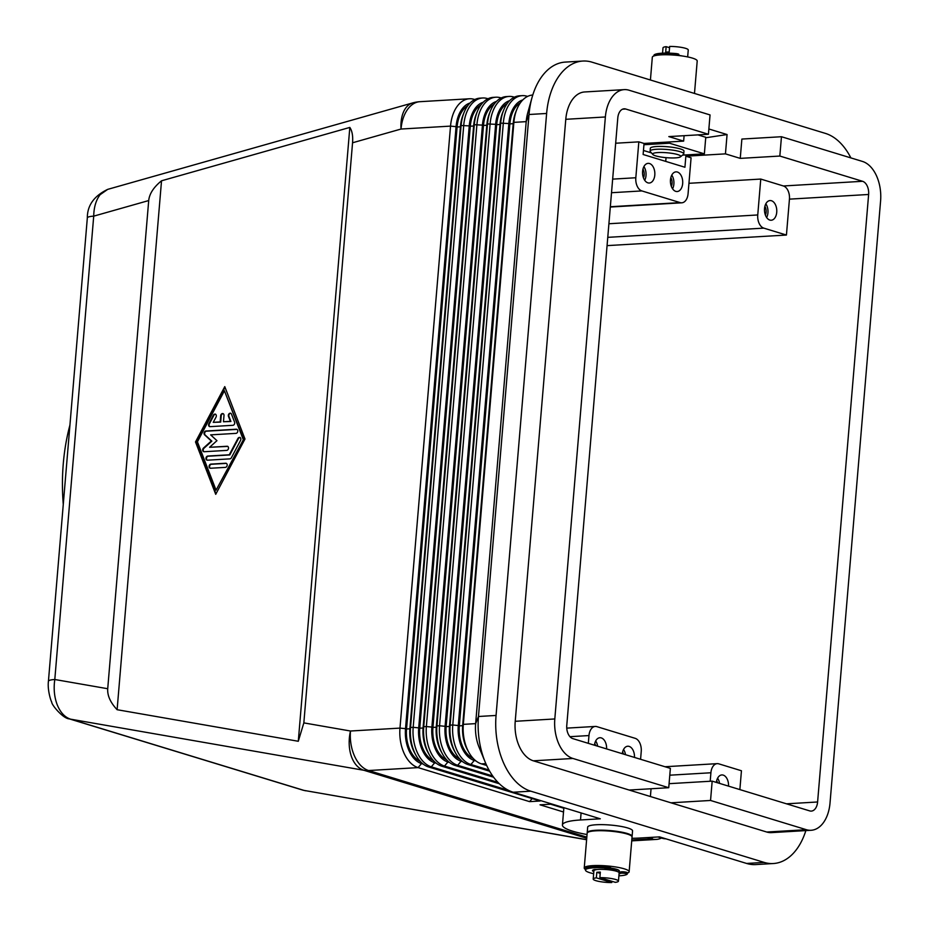 <?xml version="1.0" encoding="UTF-8"?>
<svg xmlns="http://www.w3.org/2000/svg" width="929" height="929" viewBox="0 0 929 929"><rect width="100%" height="100%" fill="white"/><g stroke="black" fill="none" stroke-linecap="round" stroke-linejoin="round"><path stroke-width="1.39" d="M680.458 156.827L683.442 154.377A16.896 2.973 -175.2 0 0 683.756 153.877L683.988 151.113A16.896 2.973 -175.2 0 0 680.353 148.919A16.896 2.973 -175.2 0 0 661.738 146.434A16.896 2.973 -175.2 0 0 650.323 148.28L650.091 151.044A16.896 2.973 -175.2 0 0 650.323 151.601L652.855 154.504A14.074 2.473 -175.2 0 0 655.7 155.875A14.074 2.473 -175.2 0 0 669.995 157.907A14.074 2.473 -175.2 0 0 680.458 156.827A14.074 2.473 -175.2 0 0 677.694 154.574A14.074 2.473 -175.2 0 0 661.007 152.484A14.074 2.473 -175.2 0 0 652.855 154.504M683.756 153.877A16.896 2.973 -175.2 0 0 680.121 151.682A16.896 2.973 -175.2 0 0 661.506 149.197A16.896 2.973 -175.2 0 0 650.091 151.044M69.06 718.791A16.896 12.878 -73 0 0 69.361 718.883A16.896 12.878 -73 0 0 70.546 719.162C64.833 717.269 60.408 712.52 57.273 704.914C54.3 697.133 53.476 688.668 54.799 679.505L93.713 216.143C93.91 207.121 96.047 199.967 100.123 194.684L107.683 189.377C94.05 195.961 87.268 205.472 87.338 217.92A16.896 2.973 4.8 0 1 87.442 217.63A16.896 2.973 4.8 0 1 93.713 216.143L148.71 200.559C149.383 193.789 153.657 187.205 161.53 180.795L349.827 127.424C352.172 130.931 353.078 136.052 352.555 142.776L303.841 722.89L298.29 741.272L117.112 709.71C110.377 702.498 107.253 695.507 107.718 688.726L148.71 200.559M586.617 839.746L303.957 790.393A16.896 12.878 107 0 1 302.773 790.114L69.361 718.883A16.896 12.878 -73 0 0 69.408 718.895C63.16 718.814 51.35 704.635 51.734 702.08C50.863 700.977 47.333 689.829 48.424 681.271A16.896 2.973 4.8 0 1 48.529 680.992A16.896 2.973 4.8 0 1 54.799 679.505L107.718 688.726M781.463 136.726L779.837 156.049L740.25 158.383L741.876 139.06L781.463 136.726L862.46 161.437A33.781 21.03 -93.4 0 1 876.43 175.651A33.781 21.03 -93.4 0 1 880.587 200.954L830.027 802.946A33.781 21.03 -93.4 0 1 821.944 824.499A33.781 21.03 -93.4 0 1 811.122 830.282A33.781 21.03 -93.4 0 1 806.349 829.702L766.762 832.036A33.781 21.03 86.6 0 0 771.534 832.616L811.122 830.282M533.351 760.816L572.938 758.47A33.781 21.03 -93.4 0 1 558.968 744.257A33.781 21.03 -93.4 0 1 554.81 718.953L515.223 721.299A33.781 21.03 86.6 0 0 519.381 746.591A33.781 21.03 86.6 0 0 533.351 760.816L629.154 790.045L668.741 787.711L670.366 768.376L572.821 738.613A11.264 7.014 -93.4 0 1 566.771 725.444L617.797 117.925A11.264 7.014 -93.4 0 1 624.091 108.821A11.264 7.014 -93.4 0 1 625.681 109.007L708.421 134.264L710.046 114.929L629.049 90.218A33.781 21.03 -93.4 0 0 624.276 89.625A33.781 21.03 -93.4 0 0 613.454 95.408A33.781 21.03 -93.4 0 0 605.371 116.973L554.81 718.953M563.88 807.684L562.428 824.998A47.855 8.431 -175.2 0 1 580.509 819.97L600.297 818.797L513.203 792.228A64.751 40.307 -93.4 0 1 485.182 762.082L479.143 747.427A33.781 21.03 -93.4 0 1 475.636 723.633L526.197 121.641A33.781 21.03 -93.4 0 1 527.765 112.781L532.038 97.51A64.751 40.307 -93.4 0 1 565.273 62.092L582.866 61.047A64.751 40.307 -93.4 0 1 592.017 62.173L825.428 133.404A64.751 40.307 -93.4 0 1 850.871 157.895M486.668 765.473L481.443 763.87A33.781 21.03 -93.4 0 1 468.739 752.165A33.781 21.03 -93.4 0 1 467.484 749.657A33.781 21.03 -93.4 0 1 463.327 724.365L513.876 122.373A33.781 21.03 -93.4 0 1 516.872 109.297A33.781 21.03 -93.4 0 1 521.97 100.808A33.781 21.03 -93.4 0 1 532.77 95.025M624.276 89.625L584.689 91.959A33.781 21.03 86.6 0 0 573.867 97.742A33.781 21.03 86.6 0 0 565.784 119.307L515.223 721.299M516.872 109.297L515.885 111.747A29.844 18.58 86.6 0 0 513.238 123.302L462.688 725.282A29.844 18.58 86.6 0 0 466.358 747.636A29.844 18.58 86.6 0 0 467.461 749.842L468.739 752.165M475.95 760.956L474.289 760.456A29.844 18.58 -93.4 0 1 461.957 747.891A29.844 18.58 -93.4 0 1 458.287 725.549L508.837 123.557A29.844 18.58 -93.4 0 1 515.978 104.512A29.844 18.58 -93.4 0 1 522.83 99.891M527.591 96.419L526.998 96.233A33.781 21.03 86.6 0 0 522.226 95.652A33.781 21.03 86.6 0 0 511.403 101.435A33.781 21.03 86.6 0 0 503.321 123L452.771 724.98A33.781 21.03 86.6 0 0 456.929 750.284A33.781 21.03 86.6 0 0 470.887 764.497L488.979 770.013M474.8 99.531L474.22 99.357A33.781 21.03 86.6 0 0 469.447 98.764A33.781 21.03 86.6 0 0 458.624 104.547A33.781 21.03 86.6 0 0 450.53 126.112L399.981 728.104A33.781 21.03 86.6 0 0 404.138 753.396A33.781 21.03 86.6 0 0 418.108 767.609L529.588 801.634L540.144 801.007L428.664 766.994A33.781 21.03 -93.4 0 1 415.948 755.277A33.781 21.03 -93.4 0 1 414.694 752.78A33.781 21.03 -93.4 0 1 410.537 727.477L461.098 125.485A33.781 21.03 -93.4 0 1 464.094 112.421A33.781 21.03 -93.4 0 1 469.18 103.92A33.781 21.03 -93.4 0 1 480.003 98.149L482.639 97.986A33.781 21.03 86.6 0 0 471.816 103.769A33.781 21.03 86.6 0 0 463.734 125.334L413.184 727.314A33.781 21.03 86.6 0 0 417.342 752.618A33.781 21.03 86.6 0 0 431.3 766.831L508.813 790.486M501.195 97.975L500.615 97.8A33.781 21.03 86.6 0 0 495.842 97.208A33.781 21.03 86.6 0 0 485.019 102.991A33.781 21.03 86.6 0 0 476.925 124.556L426.376 726.536A33.781 21.03 86.6 0 0 430.533 751.84A33.781 21.03 86.6 0 0 444.492 766.053L497.944 782.369M499.326 783.751L441.856 766.216A33.781 21.03 -93.4 0 1 429.152 754.499A33.781 21.03 -93.4 0 1 427.897 751.991A33.781 21.03 -93.4 0 1 423.74 726.699L474.289 124.707A33.781 21.03 -93.4 0 1 477.285 111.631A33.781 21.03 -93.4 0 1 482.383 103.142A33.781 21.03 -93.4 0 1 493.194 97.371L495.842 97.208M489.641 771.186L468.251 764.648A33.781 21.03 -93.4 0 1 455.535 752.943A33.781 21.03 -93.4 0 1 454.281 750.435A33.781 21.03 -93.4 0 1 450.124 725.143L500.685 123.151A33.781 21.03 -93.4 0 1 503.681 110.075A33.781 21.03 -93.4 0 1 508.767 101.586A33.781 21.03 -93.4 0 1 519.59 95.803L522.226 95.652M503.681 110.075L502.682 112.525A29.844 18.58 86.6 0 0 500.034 124.08L449.485 726.06A29.844 18.58 86.6 0 0 453.155 748.414A29.844 18.58 86.6 0 0 454.269 750.62L455.535 752.943M493.578 777.19L455.059 765.438A33.781 21.03 -93.4 0 1 442.343 753.721A33.781 21.03 -93.4 0 1 441.089 751.213A33.781 21.03 -93.4 0 1 436.932 725.921L487.481 123.929A33.781 21.03 -93.4 0 1 490.477 110.853A33.781 21.03 -93.4 0 1 495.575 102.364A33.781 21.03 -93.4 0 1 506.398 96.581L509.034 96.43A33.781 21.03 86.6 0 0 498.211 102.213A33.781 21.03 86.6 0 0 490.129 123.778L439.568 725.758A33.781 21.03 86.6 0 0 443.725 751.062A33.781 21.03 86.6 0 0 457.695 765.275L492.684 775.959M462.747 761.734L461.098 761.234A29.844 18.58 -93.4 0 1 448.765 748.669A29.844 18.58 -93.4 0 1 445.096 726.327L495.645 124.335A29.844 18.58 -93.4 0 1 502.786 105.291A29.844 18.58 -93.4 0 1 509.626 100.669M514.387 97.197L513.807 97.011A33.781 21.03 86.6 0 0 509.034 96.43M490.477 110.853L489.49 113.303A29.844 18.58 86.6 0 0 486.842 124.858L436.293 726.838A29.844 18.58 86.6 0 0 439.963 749.192A29.844 18.58 86.6 0 0 441.078 751.398L442.343 753.721M449.555 762.512L447.906 762.012A29.844 18.58 -93.4 0 1 435.562 749.448A29.844 18.58 -93.4 0 1 431.892 727.105L482.441 125.113A29.844 18.58 -93.4 0 1 489.595 106.069A29.844 18.58 -93.4 0 1 496.434 101.447M477.285 111.631L476.298 114.093A29.844 18.58 86.6 0 0 473.651 125.636L423.101 727.628A29.844 18.58 86.6 0 0 426.771 749.97A29.844 18.58 86.6 0 0 427.874 752.176L429.152 754.499M436.363 763.29L434.702 762.79A29.844 18.58 -93.4 0 1 422.37 750.226A29.844 18.58 -93.4 0 1 418.7 727.883L469.25 125.891A29.844 18.58 -93.4 0 1 476.391 106.847A29.844 18.58 -93.4 0 1 483.243 102.225M488.004 98.753L487.411 98.579A33.781 21.03 86.6 0 0 482.639 97.986M464.094 112.421L463.095 114.871A29.844 18.58 86.6 0 0 460.447 126.414L409.898 728.406A29.844 18.58 86.6 0 0 413.568 750.748A29.844 18.58 86.6 0 0 414.682 752.954L415.948 755.277M423.159 764.068L421.511 763.568A29.844 18.58 -93.4 0 1 409.178 751.004A29.844 18.58 -93.4 0 1 405.508 728.661L456.058 126.669A29.844 18.58 -93.4 0 1 463.199 107.625A29.844 18.58 -93.4 0 1 470.039 103.003M647.42 837.586L651.519 838.841A33.781 21.03 86.6 0 0 656.292 839.421A33.781 21.03 86.6 0 0 661.483 838.039M569.965 736.685L588.974 735.559A11.264 7.014 -93.4 0 1 591.668 728.371A11.264 7.014 -93.4 0 1 595.28 726.443A11.264 7.014 -93.4 0 1 596.871 726.641L635.192 738.334A11.264 7.014 -93.4 0 1 639.849 743.072A11.264 7.014 -93.4 0 1 641.231 751.503L640.58 759.295M669.786 775.192L710.906 772.765A11.264 7.014 -93.4 0 1 713.6 765.577A11.264 7.014 -93.4 0 1 717.211 763.65A11.264 7.014 -93.4 0 1 718.802 763.847L741.447 770.756L739.867 789.592M607.763 237.348L763.789 228.128A11.264 7.014 -93.4 0 1 759.132 223.39A11.264 7.014 -93.4 0 1 757.75 214.959L608.901 223.75M740.25 158.383L725.444 153.866L685.857 156.211L691.083 157.802L688.075 193.696A11.264 7.014 -93.4 0 1 685.381 200.885A11.264 7.014 -93.4 0 1 681.77 202.812A11.264 7.014 -93.4 0 1 680.179 202.615L610.33 206.737M611.514 192.721L641.858 190.921A11.264 7.014 -93.4 0 1 637.201 186.183A11.264 7.014 -93.4 0 1 635.819 177.753L612.652 179.123M769.827 220.068A9.847 6.131 -93.4 0 1 764.486 209.64A9.847 6.131 -93.4 0 1 770.06 200.559A9.847 6.131 -93.4 0 1 771.453 200.734A9.847 6.131 -93.4 0 1 776.783 211.15A9.847 6.131 -93.4 0 1 771.221 220.231A9.847 6.131 -93.4 0 1 769.827 220.068M622.302 753.709A9.847 6.131 -93.4 0 1 627.76 746.231A9.847 6.131 -93.4 0 1 629.154 746.405A9.847 6.131 -93.4 0 1 634.472 757.425M675.766 191.362A9.847 6.131 -93.4 0 1 670.424 180.946A9.847 6.131 -93.4 0 1 675.998 171.865A9.847 6.131 -93.4 0 1 677.392 172.028A9.847 6.131 -93.4 0 1 682.722 182.444A9.847 6.131 -93.4 0 1 677.16 191.537A9.847 6.131 -93.4 0 1 675.766 191.362M716.364 782.415A9.847 6.131 -93.4 0 1 721.821 774.937A9.847 6.131 -93.4 0 1 723.215 775.111A9.847 6.131 -93.4 0 1 728.533 786.131M594.432 745.209A9.847 6.131 -93.4 0 1 599.89 737.731A9.847 6.131 -93.4 0 1 601.284 737.905A9.847 6.131 -93.4 0 1 606.602 748.925M647.896 182.85A9.847 6.131 -93.4 0 1 642.554 172.434A9.847 6.131 -93.4 0 1 648.128 163.353A9.847 6.131 -93.4 0 1 649.522 163.527A9.847 6.131 -93.4 0 1 654.852 173.944A9.847 6.131 -93.4 0 1 649.29 183.025A9.847 6.131 -93.4 0 1 647.896 182.85M694.486 93.446L697.203 61.012A22.517 3.96 -175.2 0 0 692.36 58.086A22.517 3.96 -175.2 0 0 667.545 54.776A22.517 3.96 -175.2 0 0 652.321 57.238L650.416 79.999M687.657 56.913L688.25 49.969A12.669 2.23 -175.2 0 0 685.521 48.32A12.669 2.23 -175.2 0 0 669.67 46.45L669.205 51.978A12.669 2.23 -175.2 0 0 665.687 52.175L666.151 46.659L669.565 47.704M678.425 55.496A3.519 0.615 -175.2 0 0 675.325 54.881A21.112 3.716 -175.2 0 0 655.537 55.508M678.774 55.531L678.867 54.416A3.519 0.615 -175.2 0 0 675.441 53.51A21.112 3.716 -175.2 0 0 654.33 54.753A21.112 3.716 -175.2 0 0 653.888 55.426L653.842 55.984M627.272 873.132A22.517 3.96 -175.2 0 0 629.13 871.762A22.517 3.96 -175.2 0 0 624.276 868.836A22.517 3.96 -175.2 0 0 599.46 865.526A22.517 3.96 -175.2 0 0 584.236 867.988A22.517 3.96 -175.2 0 0 585.525 869.486M629.13 871.762L632.045 836.971A22.517 3.96 -175.2 0 0 627.203 834.045A22.517 3.96 -175.2 0 0 602.387 830.723A22.517 3.96 -175.2 0 0 587.163 833.197L584.236 867.988M632.01 836.681A22.517 3.96 -175.2 0 0 632.092 836.414A22.517 3.96 -175.2 0 0 627.249 833.487A22.517 3.96 -175.2 0 0 602.433 830.178A22.517 3.96 -175.2 0 0 587.209 832.639A22.517 3.96 -175.2 0 0 587.244 832.93M587.209 832.639L587.674 827.124A22.517 3.96 4.8 0 1 602.898 824.65A22.517 3.96 4.8 0 1 627.714 827.971A22.517 3.96 4.8 0 1 632.556 830.886L632.092 836.414M616.461 871.239L616.473 870.972A9.847 1.73 -175.2 0 0 614.359 869.695A9.847 1.73 -175.2 0 0 610.469 868.859M618.308 871.959A12.669 2.23 -175.2 0 0 619.283 871.216A12.669 2.23 -175.2 0 0 616.554 869.567A12.669 2.23 -175.2 0 0 610.516 868.336M594.293 869.59A12.669 2.23 -175.2 0 0 594.874 869.997M619.271 871.077A12.669 2.23 -175.2 0 0 619.306 870.937A12.669 2.23 -175.2 0 0 616.577 869.289A12.669 2.23 -175.2 0 0 610.539 868.058M596.348 877.847A12.669 2.23 -175.2 0 0 593.201 879.031A12.669 2.23 -175.2 0 0 595.93 880.68A12.669 2.23 -175.2 0 0 611.781 882.55L596.348 877.847L596.813 872.319A12.669 2.23 4.8 0 1 600.331 872.11L599.867 877.638L615.3 882.341A12.669 2.23 -175.2 0 0 618.447 881.156A12.669 2.23 -175.2 0 0 615.718 879.508A12.669 2.23 -175.2 0 0 599.867 877.638M618.447 881.156L619.144 872.865A12.669 2.23 -175.2 0 0 616.415 871.228A12.669 2.23 -175.2 0 0 604.733 869.451A12.669 2.23 -175.2 0 0 597.184 869.544A12.669 2.23 -175.2 0 0 593.898 870.752L593.201 879.031M604.733 869.451A5.353 0.941 -175.2 0 0 604.802 869.3A5.353 0.941 -175.2 0 0 604.779 869.196A14.074 2.473 4.8 0 1 606.869 869.347A3.519 0.615 -175.2 0 0 610.458 869.033L610.574 867.651A3.519 0.615 -175.2 0 0 607.16 866.745A21.112 3.716 -175.2 0 0 586.048 867.988A21.112 3.716 -175.2 0 0 585.595 868.661L585.479 870.043A21.112 3.716 -175.2 0 0 593.654 873.713M610.458 869.033A3.519 0.615 -175.2 0 0 607.043 868.127A21.112 3.716 -175.2 0 0 585.932 869.37A21.112 3.716 -175.2 0 0 585.479 870.043M618.9 875.826A21.112 3.716 -175.2 0 0 627.121 874.247A3.519 0.615 -175.2 0 0 627.191 874.131A3.519 0.615 -175.2 0 0 624.067 873.26A3.519 0.615 -175.2 0 0 620.247 873.434A14.074 2.473 4.8 0 1 619.678 873.748A5.353 0.941 -175.2 0 0 619.074 873.666M69.942 425.029A154.829 96.384 86.6 0 0 63.277 463.699A154.829 96.384 86.6 0 0 63.277 504.401M232.889 425.308L210.059 426.655A2.113 1.614 107 0 1 208.886 423.636L213.391 415.124A2.113 1.614 107 0 1 216.074 417.028L213.252 422.347L220.173 421.929L220.684 415.716A2.113 1.614 107 0 1 223.994 415.53L223.471 421.743L230.38 421.336L228.429 416.297A2.113 1.614 107 0 1 231.46 414.055L234.572 422.114A2.113 1.614 107 0 1 232.889 425.308M230.822 413.266A2.113 1.614 -73 0 0 228.952 416.447L230.903 421.487L223.471 421.743M223.204 413.719A2.113 1.614 -73 0 0 221.207 415.878L220.696 422.091L213.252 422.347M215.598 414.16A2.113 1.614 -73 0 0 213.914 415.286L209.408 423.787A2.113 1.614 -73 0 0 209.884 426.655M226.421 463.397A2.113 1.614 -73 0 0 226.246 463.397L211.406 464.268A2.113 1.614 -73 0 0 210.36 468.251M210.535 468.251A2.113 1.614 107 0 1 210.883 464.105L225.724 463.234A2.113 1.614 107 0 1 225.375 467.38L210.535 468.251M216.074 490.175L243.607 439.289L224.423 390.772L197.412 441.821L216.074 490.175L243.607 439.289M243.084 439.127L224.423 390.772M244.989 439.011L215.725 494.321L195.508 441.937L224.772 386.627L244.989 439.011M225.027 387.288L196.031 442.099L215.992 493.822M229.881 458.868L207.422 460.192A2.113 1.614 107 0 1 207.771 456.046L229.277 454.78L237.94 438.407A2.113 1.614 107 0 1 240.623 440.3L231.391 457.742A2.113 1.614 107 0 1 229.881 458.868M240.147 437.443A2.113 1.614 -73 0 0 238.463 438.558L229.8 454.943L208.293 456.209A2.113 1.614 -73 0 0 207.248 460.192M210.639 434.865L216.956 440.671L209.594 447.29L227.152 446.257A2.113 1.614 107 0 1 226.804 450.391L204.159 451.726A2.113 1.614 107 0 1 203.509 448.033L211.324 441.008L204.612 434.83A2.113 1.614 107 0 1 205.901 431.021L236.349 429.221A2.113 1.614 107 0 1 236.001 433.367L210.639 434.865M237.034 429.384A2.113 1.614 -73 0 0 236.872 429.384L206.424 431.184A2.113 1.614 -73 0 0 205.135 434.981L211.847 441.159L204.032 448.196A2.113 1.614 -73 0 0 203.985 451.726M227.849 446.408A2.113 1.614 -73 0 0 227.675 446.408L209.594 447.29M349.827 127.424L298.29 741.272M161.53 180.795L117.112 709.71M682.525 155.131L704.368 153.842L705.761 137.283L697.9 134.879M651.473 152.925L643.472 150.475M643.948 144.727L669.53 143.217L704.368 153.842M669.635 141.94L669.53 143.217M705.726 137.759L727.07 134.542L708.873 128.98M627.226 872.865A3.519 0.615 -175.2 0 0 627.307 872.761A3.519 0.615 -175.2 0 0 624.183 871.878A3.519 0.615 -175.2 0 0 620.363 872.052A14.074 2.473 4.8 0 1 619.794 872.366L619.678 873.748M619.794 872.366A5.353 0.941 -175.2 0 0 618.737 872.238M594.514 870.136L593.329 869.892M593.84 871.425L592.586 870.961A14.074 2.473 4.8 0 1 592.493 870.636A14.074 2.473 4.8 0 1 594.444 869.556L597.184 869.544M600.227 873.365L596.813 872.319M611.886 881.296L611.781 882.55M669.077 783.681L712.171 781.138L710.546 800.461L670.959 802.807L629.154 790.045M665.733 161.391L666.047 157.651M685.857 156.211L684.928 167.255L643.123 154.493L644.052 143.449L638.827 141.858L635.819 177.753M725.444 153.866L727.07 134.542M651.055 788.756L650.405 796.525M666.151 46.659A12.669 2.23 -175.2 0 0 663.004 47.843L662.551 53.174M682.536 56.019A12.669 2.23 -175.2 0 0 678.785 55.38M805.861 830.596A64.751 40.307 -93.4 0 1 773.358 863.529A64.751 40.307 -93.4 0 1 764.207 862.414L530.796 791.183A64.751 40.307 -93.4 0 1 496.063 715.446L546.624 113.466A64.751 40.307 -93.4 0 1 582.866 61.047M644.052 143.449L683.639 141.115L684.104 135.692M670.959 802.807L766.762 832.036M683.639 141.115L668.834 136.598L708.421 134.264M473.07 758.285A28.149 17.523 -93.4 0 1 459.332 725.863L509.882 123.882A28.149 17.523 -93.4 0 1 520.449 102.701M631.941 838.295A47.855 8.431 -175.2 0 0 639.733 838.039L659.52 836.878L746.614 863.447A64.751 40.307 -93.4 0 0 755.765 864.574L773.358 863.529M562.428 824.998A47.855 8.431 -175.2 0 0 587.047 834.532M563.833 808.242L550.595 804.2L540.039 804.816L563.52 811.992M665.907 838.829A33.781 21.03 -93.4 0 1 662.075 838.213L657.976 836.959M779.837 156.049L862.576 181.294A11.264 7.014 -93.4 0 1 868.627 194.475L817.601 801.982A11.264 7.014 -93.4 0 1 811.307 811.098A11.264 7.014 -93.4 0 1 809.716 810.901L712.171 781.138M572.938 758.47L668.741 787.711M459.867 759.063A28.149 17.523 -93.4 0 1 446.141 726.641L496.69 124.66A28.149 17.523 -93.4 0 1 507.257 103.479M641.858 190.921L680.179 202.615M763.789 228.128L786.433 235.049L789.441 199.143A11.264 7.014 86.6 0 0 783.402 185.974L760.758 179.065L688.946 183.303M615.672 143.229L638.827 141.858M710.546 800.461L806.349 829.702M643.902 166.605A9.847 6.131 -93.4 0 1 644.714 180.296M642.973 169.124A6.921 4.308 -93.4 0 1 643.483 177.903M595.675 740.982A9.847 6.131 -93.4 0 1 597.637 746.184M594.734 743.49A6.921 4.308 -93.4 0 1 595.605 745.569M719.569 783.391A9.847 6.131 86.6 0 0 717.606 778.188M717.536 782.775A6.921 4.308 86.6 0 0 716.665 780.697M672.584 188.796A9.847 6.131 86.6 0 0 671.772 175.117M671.353 186.415A6.921 4.308 86.6 0 0 670.843 177.625M625.507 754.685A9.847 6.131 86.6 0 0 623.545 749.482M623.475 754.069A6.921 4.308 86.6 0 0 622.604 752.002M766.646 217.502A9.847 6.131 86.6 0 0 765.833 203.811M765.415 215.122A6.921 4.308 86.6 0 0 764.904 206.331M786.433 235.049L607.067 245.628M710.906 772.765L710.197 781.254M588.974 735.559L588.324 743.339M760.758 179.065L757.75 214.959M529.588 801.634L532.154 798.568M420.28 761.408A28.149 17.523 -93.4 0 1 406.554 728.975L457.103 126.994A28.149 17.523 -93.4 0 1 467.67 105.825M446.675 759.852A28.149 17.523 -93.4 0 1 432.937 727.419L483.486 125.438A28.149 17.523 -93.4 0 1 494.065 104.257M433.483 760.63A28.149 17.523 -93.4 0 1 419.745 728.197L470.295 126.216A28.149 17.523 -93.4 0 1 480.862 105.035M485.182 762.082A64.751 40.307 -93.4 0 1 478.47 716.491L529.019 114.499A64.751 40.307 -93.4 0 1 532.038 97.51M48.413 681.34A16.896 2.973 4.8 0 1 48.424 681.282L87.326 217.92M352.555 142.776L401.026 129.038A33.781 21.03 -93.4 0 1 409.12 107.474A33.781 21.03 -93.4 0 1 419.943 101.691L469.447 98.764M419.943 101.691A33.781 33.781 0 0 0 412.72 102.91A33.781 19.614 74.2 0 0 405.729 108.054A33.781 19.614 74.2 0 0 401.026 129.038L450.53 126.112L456.058 126.669M405.508 728.661L399.981 728.104L350.477 731.018A33.781 21.762 99.9 0 0 351.301 756.136A33.781 21.762 99.9 0 0 363.889 770.28L586.733 838.272M586.838 837.134L368.604 770.536A33.781 21.03 -93.4 0 1 354.634 756.322A33.781 21.03 -93.4 0 1 350.477 731.018L303.841 722.89M421.511 763.568L418.108 767.609L368.604 770.536A33.781 25.757 107 0 1 366.223 770.547A33.781 25.757 107 0 1 363.889 770.28L70.546 719.162L303.957 790.393L586.617 839.642M496.063 715.446L478.47 716.491L475.636 723.633L463.327 724.365L462.688 725.282M565.784 119.307L605.371 116.973M513.238 123.302L513.876 122.373L526.197 121.641L529.019 114.499L546.624 113.466M449.485 726.06L450.124 725.143L452.771 724.98L458.287 725.549M431.892 727.105L426.376 726.536L423.74 726.699L423.101 727.628M500.034 124.08L500.685 123.151L508.837 123.557M486.842 124.858L487.481 123.929L495.645 124.335M436.293 726.838L436.932 725.921L439.568 725.758L445.096 726.327M473.651 125.636L474.289 124.707L482.441 125.113M460.447 126.414L461.098 125.485L469.25 125.891M409.898 728.406L410.537 727.477L413.184 727.314L418.7 727.883M652.843 837.273L651.519 838.841L631.79 840.002M675.325 54.881L675.441 53.51M620.363 872.052L620.247 873.434M592.644 870.322L592.586 870.961M607.16 866.745L607.043 868.127M580.509 819.97L581.089 812.945M481.443 763.87L485.832 763.615M468.251 764.648L470.887 764.497L474.289 760.456M455.059 765.438L457.695 765.275L461.098 761.234M441.856 766.216L444.492 766.053L447.906 762.012M428.664 766.994L431.3 766.831L434.702 762.79M663.62 838.121L662.075 838.213M783.402 185.974L862.576 181.294M622.535 109.192L625.681 109.007M786.503 803.817L817.601 801.982M789.441 199.143L868.627 194.475M460.424 126.797L457.103 126.994M409.875 728.789L406.554 728.975M473.616 126.019L470.295 126.216M423.067 727.999L419.745 728.197M486.808 125.241L483.486 125.438M436.258 727.221L432.937 727.419M500.011 124.463L496.69 124.66M449.462 726.443L446.141 726.641M513.203 123.685L509.882 123.882M462.654 725.665L459.332 725.863M530.796 791.183L513.203 792.228M764.207 862.414L746.614 863.447M627.191 874.131L627.307 872.761M610.307 207.039L681.77 202.812M664.978 766.739L717.211 763.65M566.76 728.127L595.28 726.443M631.72 840.873L656.292 839.421M302.773 790.103L305.595 790.788M107.671 189.377L412.72 102.91"/></g></svg>
